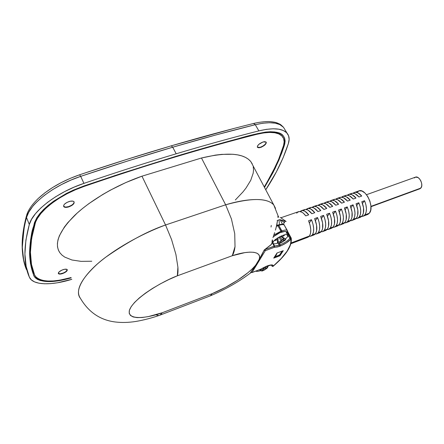 <?xml version="1.0" encoding="UTF-8"?>
<svg xmlns="http://www.w3.org/2000/svg" width="444" height="444" viewBox="0 0 444 444"><rect width="100%" height="100%" fill="white"/><g stroke="black" fill="none" stroke-linecap="round" stroke-linejoin="round"><path stroke-width="0.67" d="M278.011 243.035C275.391 243.945 273.726 244.072 273.021 243.423L273.199 241.875L272.266 240.16L273.199 241.875C275.13 238.273 286.841 232.778 288.112 234.865L287.89 236.491L286.769 234.46L287.89 236.491L285.498 238.911M291.209 238.073L287.901 231.99L287.013 232.878L287.346 232.689L287.024 231.89L287.407 230.664L287.024 231.89L285.242 231.33L286.546 232.034L285.242 231.33C281.568 231.607 277.578 233.416 273.276 236.763L279.887 232.706L285.242 231.33L287.024 231.89L287.851 233.711L287.573 233.894L287.851 233.711L287.346 232.689L287.618 232.528L288.034 233.511L287.668 232.49L290.548 238.04L289.877 238.467L290.343 238.911L290.703 238.184L288.034 233.511L287.856 231.901M277.15 220.529L279.831 219.625L285.797 221.406M284.92 221.129L284.454 222.594L280.68 219.919M280.331 217.449L286.119 221.451M291.236 238.195L291.153 238.628L291.236 238.195L290.703 238.184L290.343 238.911L290.892 239.044L291.153 238.628L290.626 239.016L289.877 238.467L291.17 238.001M280.93 231.224L277.905 225.763L276.451 226.34L277.905 225.763L277.317 225.324L277.905 225.763L278.815 225.441L278.233 224.997L278.815 225.441C281.635 224.47 283.439 224.342 284.221 225.053L284.227 225.064C283.45 224.342 281.646 224.464 278.815 225.441L282.084 231.879L281.84 230.897L280.93 231.224L281.174 232.19L280.93 231.224L273.848 235.037L281.84 230.897C284.693 229.903 286.508 229.759 287.279 230.464C286.491 229.759 284.682 229.909 281.84 230.897L278.815 225.441L277.905 225.763L280.93 231.224M272.327 242.141L272.017 242.224L272.322 242.135M271.051 227.023L271.256 225.419M307.642 237.346L309.507 235.953L291.159 242.924L309.507 235.953L310.561 233.25L310.756 229.52L310.062 225.186L308.558 220.768L311.488 219.719L309.368 222.86L311.488 219.719L312.981 224.12L313.669 228.438L313.464 232.157L312.404 234.848L311.061 236.042L309.213 236.33L310.622 236.219L312.404 234.848L315.523 233.666L312.404 234.848C314.369 231.324 314.063 226.285 311.488 219.719L308.558 220.768C311.144 227.361 311.466 232.417 309.507 235.953L308.175 237.14L290.964 243.701M311.061 236.042L314.174 234.854L315.523 233.666L316.594 230.974L316.583 225.164L314.646 218.587L317.554 217.549L315.44 220.629L317.554 217.549L319.036 221.911L319.702 226.196L319.475 229.892L318.398 232.573L317.044 233.766L315.207 234.066L316.6 233.944L318.398 232.573L321.5 231.396L318.398 232.573C320.396 229.06 320.113 224.054 317.554 217.549L314.646 218.587C317.216 225.119 317.51 230.147 315.523 233.666L313.636 235.065M317.044 233.766L320.135 232.584L321.5 231.396L322.588 228.721L322.605 222.944L320.69 216.422L323.576 215.39L321.467 218.42L323.576 215.39L325.047 219.719L325.691 223.97L325.446 227.639L324.348 230.308L322.982 231.502L321.156 231.812L322.533 231.679L324.348 230.308L327.428 229.137L324.348 230.308C326.373 226.812 326.118 221.839 323.576 215.39L320.69 216.422C323.238 222.899 323.51 227.889 321.5 231.396L319.591 232.795M322.982 231.502L326.051 230.331L327.428 229.137L328.538 226.479L328.582 220.746L326.695 214.274L329.559 213.248L327.456 216.222L329.559 213.248L331.013 217.543L331.64 221.761L331.379 225.408L330.258 228.061L328.876 229.254L327.067 229.576L328.427 229.437L330.258 228.061L333.316 226.901L330.258 228.061C332.312 224.581 332.079 219.641 329.559 213.248L326.695 214.274C329.22 220.696 329.465 225.652 327.428 229.137L325.502 230.541M328.876 229.254L331.929 228.094L333.316 226.901L334.443 224.253L334.515 218.559L332.65 212.143L335.498 211.122L333.4 214.047L335.498 211.122L336.935 215.379L337.545 219.564L337.262 223.188L336.13 225.835L334.732 227.023L332.933 227.356L334.282 227.206L336.13 225.835L339.166 224.681L336.13 225.835C338.206 222.366 337.995 217.46 335.498 211.122L332.65 212.143C335.159 218.504 335.381 223.426 333.316 226.901L331.374 228.305M334.732 227.023L337.762 225.868L339.166 224.681L340.309 222.044L340.409 216.389L338.567 210.023L341.392 209.013L339.299 211.888L341.392 209.013L342.812 213.231L343.406 217.388L343.107 220.984L341.958 223.615L340.548 224.808L338.761 225.147L340.098 224.991L341.958 223.615L344.971 222.472L341.958 223.615C344.056 220.163 343.867 215.296 341.392 209.013L338.567 210.023C341.053 216.333 341.253 221.217 339.166 224.681L337.207 226.085M340.548 224.808L343.556 223.665L344.971 222.472L346.131 219.847L346.259 214.23L344.439 207.92L347.241 206.915L345.155 209.746L347.241 206.915L348.651 211.1L349.228 215.223L348.912 218.798L347.741 221.417L346.326 222.611L344.55 222.955L345.87 222.788L347.741 221.417L350.738 220.28L347.741 221.417C349.866 217.976 349.7 213.142 347.241 206.915L344.439 207.92C346.908 214.174 347.086 219.025 344.971 222.472L342.996 223.876M346.326 222.611L349.311 221.473L350.738 220.28L351.914 217.671L352.064 212.093L350.272 205.833L353.052 204.834L350.971 207.62L353.052 204.834L354.451 208.985L355.011 213.076L354.673 216.628L353.491 219.236L352.059 220.424L350.294 220.779L351.604 220.607L353.491 219.236L356.46 218.104L353.491 219.236C355.638 215.812 355.494 211.011 353.052 204.834L350.272 205.833C352.719 212.032 352.875 216.85 350.738 220.28L348.745 221.689M352.059 220.424L355.022 219.292L356.46 218.104L357.653 215.507L357.836 209.968L356.06 203.757L358.824 202.769L356.748 205.511L358.824 202.769L360.206 206.887L360.75 210.944L360.395 214.474L359.196 217.066L357.753 218.254L355.999 218.614L357.298 218.437L359.196 217.066L362.149 215.945L359.196 217.066C361.366 213.653 361.244 208.891 358.824 202.769L356.06 203.757C358.486 209.907 358.624 214.685 356.46 218.104L354.456 219.514M357.753 218.254L360.7 217.133L362.149 215.945L363.359 213.359L363.558 207.859L361.805 201.698L364.552 200.716L362.487 203.413L364.552 200.716L365.917 204.801L366.45 208.83L366.078 212.332L364.863 214.913L363.408 216.1L361.666 216.467L362.953 216.284L364.863 214.913L369.369 213.198L364.863 214.913C367.055 211.516 366.949 206.787 364.552 200.716L361.805 201.698C364.213 207.792 364.33 212.543 362.149 215.945L360.128 217.349M363.408 216.1L367.91 214.385L369.369 213.198L367.332 214.607M370.962 206.715L419.946 188.756L420.818 188.101L370.945 206.371L420.818 188.101C423.998 184.915 419.019 175.191 415.273 177.228L366.505 194.705M256.926 134.282L256.782 134.027C231.224 140.487 203.99 148.052 175.075 156.721L175.214 156.987C204.129 148.313 231.368 140.742 256.926 134.282C269.769 131.258 278.233 131.979 282.329 136.447C284.243 138.778 284.654 141.78 283.566 145.454C279.237 159.635 272.799 173.476 264.263 186.974L272.105 173.315L278.577 159.49L283.566 145.454L284.16 141.736L283.577 138.511L281.801 135.881L278.843 133.938L274.764 132.767L269.658 132.417L263.653 132.923L256.926 134.282C231.368 140.742 204.129 148.313 175.214 156.987L175.075 156.721C203.99 148.052 231.224 140.487 256.782 134.027L263.503 132.673L269.508 132.168L274.614 132.523L278.693 133.694L281.651 135.636L282.967 137.307L282.184 136.203C278.088 131.735 269.619 131.008 256.782 134.027L256.926 134.282M63.614 206.332L65.634 207.104L68.548 206.638C72.25 205.261 74.093 203.657 74.081 201.831L73.965 202.864L73.077 204.085L71.54 205.278L68.548 206.638L68.676 206.926L68.548 206.638C66.056 207.342 64.413 207.237 63.614 206.332L63.736 206.621C63.287 204.773 65.096 203.069 69.164 201.509C71.617 200.821 73.249 200.916 74.048 201.787C74.553 203.635 72.761 205.344 68.676 206.926C66.178 207.631 64.535 207.526 63.736 206.621M67.227 269.841L65.773 271.65L63.42 272.966L60.062 273.843L58.286 273.365C58.913 274.026 60.329 274.004 62.537 273.304L62.643 273.554C60.417 274.259 58.997 274.275 58.375 273.609C58.142 272.327 59.679 271.018 62.993 269.691C65.19 268.997 66.6 268.975 67.227 269.619C67.499 270.901 65.973 272.216 62.643 273.554L62.537 273.304C65.54 272.128 67.1 270.896 67.216 269.608M260.367 147.242C264.113 145.726 266.034 144 266.134 142.058L265.989 143.151L265.157 144.311L262.981 146.037L260.367 147.242L260.506 147.491L257.309 147.103L258.18 147.525L260.367 147.242M263.12 141.941L266.139 142.069C266.467 143.973 264.591 145.782 260.506 147.491L257.442 147.353C257.154 145.449 259.041 143.645 263.12 141.941L264.685 141.642L266.145 142.074L266.311 142.879L265.301 144.561L261.372 147.18L258.946 147.797L257.47 147.386L257.453 146.076L258.902 144.3L263.12 141.941M233.916 128.471L171.256 145.832L172.733 147.208C143.495 155.822 112.815 165.54 80.686 176.362L79.581 174.792C62.954 180.597 49.256 188.417 38.484 198.246L44.816 192.901L52.492 187.596L61.033 182.7L70.169 178.383L79.581 174.792L80.686 176.362L70.951 180.081L61.5 184.554L52.653 189.616L44.716 195.099C38.106 200.488 34.06 204.318 32.579 206.582L28.738 212.204L26.512 217.482C29.693 203.935 54.124 185.098 80.686 176.362L83.927 183.378L74.131 187.129L64.619 191.625L55.711 196.714L47.719 202.214L40.898 207.936L35.465 213.692L31.574 219.281L29.304 224.525L26.512 217.482L29.304 224.525L25.891 240.132L24.914 254.073L26.141 266.389L29.36 277.145L31.324 279.864L34.571 281.89L38.972 283.205L44.378 283.777L50.61 283.627L57.498 282.773L71.828 279.309C52.353 285.431 34.36 285.42 29.92 278.21L29.36 277.145C23.471 263.897 23.454 246.359 29.304 224.525C32.59 211.105 57.215 192.202 83.927 183.378C116.134 172.4 146.886 162.537 176.185 153.785L172.733 147.208L127.8 160.956L80.686 176.362L83.927 183.378C116.134 172.4 146.886 162.537 176.185 153.785C205.45 145.055 233.011 137.418 258.874 130.88L255.278 124.692L215.279 135.131L172.733 147.208L176.185 153.785C205.45 145.055 233.011 137.418 258.874 130.88C273.154 127.5 282.562 128.283 287.101 133.233C289.283 135.892 289.71 139.333 288.378 143.556C283.194 159.457 275.646 174.864 265.745 189.777L276.334 171.933L283.056 157.881L288.378 143.556L289.133 139.372L288.567 135.725L286.652 132.745L283.4 130.536L278.871 129.193L273.165 128.782L266.433 129.343L258.874 130.88L255.278 124.692L253.535 123.482L252.325 123.782M283.921 136.741C286.924 142.935 281.08 153.358 278.027 161.622L264.38 187.196L272.366 173.349L278.449 160.639L284.665 143.44M284.937 141.331L284.665 138.589M33.561 275.119L34.182 276.334L33.566 275.147M35.12 277.489L37.302 279.098L40.232 280.292L47.919 281.352L57.57 280.68L71.068 277.639C52.087 282.989 39.788 282.556 34.182 276.329L34.282 276.59C39.893 282.806 52.192 283.239 71.179 277.877L57.676 280.924L48.024 281.601L40.332 280.541L37.407 279.354L35.22 277.744L33.805 275.718L30.42 263.392L29.593 252.098L30.608 239.449L34.471 222.627L36.824 217.754L39.777 213.647L43.651 209.424L48.329 205.222L53.796 201.077L66.417 193.445L73.343 190.11L83.888 185.964L122.183 173.177L175.358 156.51C197.236 149.955 218.165 144.017 238.151 138.689C258.436 132.639 278.349 128.521 283.283 135.864L284.715 138.5L285.076 141.703L284.332 145.427L281.657 153.247L275.008 168.637L264.502 187.429L272.988 172.638L279.004 159.901L283.855 146.936L284.804 143.69L285.081 140.72L284.576 138.078L283.255 135.831L281.157 134.038L278.266 132.728L274.67 131.957L270.39 131.735L265.512 132.09L257.415 133.661L225.208 142.191L175.358 156.51L114.874 175.569L72.716 190.393L54.14 200.832L40.598 212.665C35.437 220.551 32.373 227.933 31.413 234.804C30.259 241.492 29.654 247.791 29.604 253.696C29.876 262.31 31.435 269.941 34.282 276.59M83.983 186.125C115.762 175.208 146.126 165.407 175.075 156.721C146.126 165.407 115.762 175.208 83.983 186.125L84.116 186.413C115.895 175.491 146.265 165.679 175.214 156.987C146.265 165.679 115.895 175.491 84.116 186.413L83.983 186.125C60.273 194.078 38.456 210.756 35.193 222.816L37.313 218.115L40.854 213.126L45.732 208.008L51.826 202.919L58.935 198.03L66.844 193.501L75.286 189.494L83.983 186.125M34.149 273.87L31.385 264.158L30.309 251.998L31.502 238.223L35.309 223.104C38.573 211.05 60.401 194.367 84.116 186.413L75.419 189.777L66.972 193.789L59.063 198.318L51.948 203.208L45.854 208.297L40.97 213.414L37.429 218.404L35.193 222.816C29.06 243.906 28.716 260.928 34.149 273.87M26.424 269.564C20.924 256.266 20.951 238.905 26.512 217.482L26.596 215.379L26.512 217.482C25.219 218.459 23.821 228.421 22.317 247.375L23.621 259.84L26.401 269.514M287.101 133.233L283.505 127.317L279.787 124.57L275.247 123.177L269.541 122.716L262.82 123.221L255.278 124.692C269.53 121.423 278.943 122.294 283.511 127.311L284.909 129.62M267.332 121.589L265.59 121.628M255.433 123.038L253.535 123.482C227.783 129.853 200.355 137.307 171.256 145.832L170.751 145.982M25.613 220.884L25.702 220.496M32.146 205.222L33.078 204.029M84.066 173.299L126.496 159.485L171.256 145.832C142.124 154.39 111.566 164.041 79.581 174.792L81.074 174.287M26.601 215.368C28.066 210.162 32.029 204.451 38.489 198.246L37.401 199.284M26.596 215.379L27.195 214.619M283.505 127.317C279.814 123.643 280.436 124.52 277.389 123.044C276.068 122.455 273.798 121.989 270.579 121.645C267.926 121.362 263.636 121.673 257.703 122.577L253.535 123.482L255.278 124.692C229.454 131.113 201.942 138.617 172.733 147.208L171.256 145.832M276.129 227.622L277.561 220.385L276.723 225.269L281.751 224.192L276.706 225.258L275.424 230.109L276.129 227.622M274.631 232.65L273.787 235.209L274.631 232.65M272.982 237.662L273.787 235.209L272.982 237.662M272.017 241.603L272.339 239.86L272.144 242.707L272.017 241.603M251.398 272.178L251.093 272.372M271.423 244.35L264.247 249.978L261.827 254.923L255.689 265.185L252.375 268.753L248.207 272.494L237.762 280.131L225.369 287.401L212.165 293.651L162.276 312.737C149.517 317.499 126.873 321.5 129.42 310.239C133.544 298.213 162.798 281.185 177.345 275.813C177.944 273.898 178.133 271.034 177.911 267.233L175.918 254.49L171.573 239.566L165.54 224.986L225.646 204.801L165.54 224.986L171.573 239.566L175.918 254.49L177.911 267.233L177.345 275.813L232.284 255.727L235.02 246.614L234.732 233.683L231.424 218.931L225.646 204.801C251.332 197.719 267.382 197.78 273.787 204.984L275.513 208.308L273.787 204.984C266.389 196.22 243.19 199.434 225.646 204.801L231.424 218.931L234.732 233.683L235.02 246.614C234.549 250.549 233.633 253.585 232.284 255.727L244.794 252.63L249.861 252.125L253.951 252.314L256.971 253.185L258.863 254.684L259.612 256.765L259.229 259.346L253.152 269.225L250.466 272.755L255.689 265.185C245.366 277.395 223.515 289.088 212.165 293.651L210.489 295.771L209.624 296.12L210.412 295.815L212.165 293.651L162.276 312.737L148.241 316.616L142.213 317.499L137.118 317.615L133.145 316.938L130.458 315.462L129.187 313.214L129.42 310.239L131.202 306.632L134.51 302.503L139.261 297.985L145.299 293.256L152.409 288.489L160.334 283.871L168.753 279.592L177.345 275.813L232.284 255.727C244.633 251.409 262.493 249.417 259.229 259.346L264.247 249.978L270.934 244.916L272.144 242.707L271.645 244.028M277.816 217.349L278 215.873L277.816 217.349M278.277 216.411L278.455 217.044M279.082 220.368L279.381 224.004M158.591 315.512L155.788 314.785M159.202 315.434L160.073 315.129L162.276 312.737L160.173 315.074L210.412 295.815M165.54 224.986C147.758 231.058 127.772 241.836 105.589 257.304C84.943 272.672 73.687 290.271 80.375 298.263C75.169 290.726 80.758 279.365 97.147 264.186C113.564 249.706 140.06 234.465 165.54 224.986L141.963 176.185L165.54 224.986M91.769 261.239L81.086 261.361L71.956 259.995L64.752 257.104L61.988 255.095L59.835 252.708L58.336 249.961L57.515 246.87L57.404 243.456L58.02 239.738L59.385 235.747L64.352 227.089L67.943 222.5L77.206 213.048L82.806 208.28L88.978 203.557L102.78 194.472L110.256 190.215L125.93 182.512L141.963 176.185L201.476 158.003L225.646 204.801L201.476 158.003L141.963 176.185C116.561 185.004 90.52 200.233 74.703 215.368C58.958 231.296 53.985 243.723 59.79 252.642M34.604 275.019C28.816 261.971 29.049 244.666 35.309 223.104L31.613 238.506L30.42 252.27L31.491 264.424L34.604 275.019L36.341 277.467L39.222 279.304L43.135 280.497L47.958 281.041L53.541 280.924L59.718 280.181L71.04 277.572C52.559 282.667 40.593 282.162 35.143 276.046L34.604 275.019M278.277 216.333L273.787 204.984L250.893 161.699C243.778 153.108 227.306 151.876 201.476 158.003L215.368 155.117L221.728 154.373L232.967 154.268L237.756 154.889L241.941 155.938L245.504 157.392L248.418 159.23L250.671 161.422L252.275 163.941M253.224 166.75L253.524 169.824L253.202 173.127L250.749 180.292L246.054 187.984L242.94 191.952L235.342 199.972M67.338 270.085L65.884 271.9L62.643 273.554L60.162 274.092L58.336 273.532L59.13 271.85L62.099 270.03L64.724 269.242L67.072 269.458M68.676 206.926L65.756 207.392L63.881 206.793L63.697 205.328L64.58 204.101L67.083 202.347L70.208 201.237L72.883 201.143L73.954 201.67L74.098 203.147L73.205 204.368L71.667 205.561L68.676 206.926M414.352 177.939L415.612 177.106L418.004 177.55L419.58 178.91L420.857 180.902L421.628 183.222L421.778 185.503L421.284 187.39L419.63 188.872M419.541 188.9L418.775 188.961M281.008 217.715L298.268 211.771C300.521 210.939 303.024 212.304 305.783 215.873L308.708 214.835C305.949 211.288 303.441 209.934 301.182 210.767L300.116 211.549L302.408 210.5L304.85 211.194L308.708 214.835L305.783 215.873L303.224 213.109L301.926 212.21L299.489 211.505L297.48 212.282L296.714 213.198M301.704 210.589L304.329 209.685C306.599 208.847 309.107 210.19 311.866 213.714L314.774 212.687C312.015 209.18 309.501 207.848 307.226 208.691L306.16 209.451L308.452 208.414L310.905 209.096L314.774 212.687L311.866 213.714L308.008 210.101L305.555 209.413L303.535 210.201M307.748 208.508L310.345 207.614C312.632 206.771 315.151 208.086 317.91 211.572L320.79 210.55C318.037 207.087 315.512 205.777 313.22 206.627L312.165 207.37L314.457 206.349L316.922 207.009L320.79 210.55L317.91 211.572L314.041 208.008L311.583 207.337L309.54 208.131M313.753 206.443L316.322 205.561C318.62 204.706 321.151 206.005 323.904 209.446L326.767 208.43C324.015 205.006 321.484 203.724 319.175 204.579L318.132 205.3L320.418 204.296L322.893 204.934L326.767 208.43L323.904 209.446L320.035 205.927L317.56 205.278L315.512 206.072M319.713 204.39L322.255 203.519C324.57 202.658 327.106 203.935 329.853 207.337L332.695 206.327C329.948 202.947 327.411 201.681 325.091 202.542L324.053 203.252L326.34 202.253L328.821 202.875L332.695 206.327L329.853 207.337L325.979 203.863L323.504 203.23L321.434 204.029M325.63 202.353L328.149 201.487C330.48 200.627 333.017 201.876 335.764 205.239L338.589 204.24C335.842 200.899 333.3 199.656 330.963 200.522L329.931 201.215L332.217 200.227L334.709 200.832L338.589 204.24L335.764 205.239L331.89 201.815L329.398 201.199L327.322 202.003M331.507 200.333L334.005 199.473C336.341 198.607 338.889 199.839 341.636 203.163L344.433 202.17C341.691 198.862 339.144 197.647 336.796 198.512L335.775 199.19L338.056 198.218L340.554 198.807L344.433 202.17L341.636 203.163L337.756 199.778L335.259 199.178L333.166 199.989M337.34 198.324L339.815 197.475C342.169 196.603 344.716 197.813 347.458 201.093L350.244 200.111C347.502 196.842 344.949 195.649 342.59 196.52L341.575 197.18L343.85 196.22L346.359 196.792L350.244 200.111L347.458 201.093L343.578 197.758L341.075 197.175L338.972 197.991M343.14 196.326L345.587 195.488C347.952 194.611 350.505 195.798 353.246 199.045L356.005 198.063C353.269 194.838 350.716 193.662 348.34 194.539L347.336 195.188L349.611 194.239L352.125 194.794L356.005 198.063L353.246 199.045L349.361 195.749L346.853 195.188L344.738 196.004M348.895 194.344L351.321 193.512C353.696 192.635 356.255 193.8 358.991 197.008L361.732 196.037C358.996 192.846 356.438 191.691 354.057 192.568L353.058 193.207L355.328 192.269L357.847 192.807L361.732 196.037L358.991 197.008L355.106 193.756L352.591 193.212L350.46 194.034M356.882 192.419L359.107 190.826L361.96 191.042L365.024 193.062L367.81 196.598L369.885 201.093L370.906 205.85L370.718 210.101L369.369 213.198C374.997 207.165 365.279 187.279 358.597 191.009L354.612 192.38M367.077 214.668L365.69 214.724M283.905 234.998L284.099 235.575L283.905 234.998M279.282 255.272L274.353 257.143L280.153 254.684L281.096 253.585L282.179 251.082L279.282 255.272L274.37 257.115M281.246 236.58L281.108 236.086L281.246 236.58M277.1 252.98L274.386 257.093L276.04 255.478L277.1 252.98M276.534 240.099L276.24 238.922L276.534 240.099M276.618 225.646L277.223 225.419M279.559 224.647L282.617 224.498M267.477 265.839L260.561 269.28L251.987 272.527L250.96 272.244M264.946 249.556L265.301 250.666L264.13 250.25M274.059 240.792L277.639 239.605L274.059 240.792M282.223 236.996L285.098 234.671L282.223 236.996M287.917 232.023L288.134 233.416L290.703 238.184L288.134 233.416L288.034 232.229L291.164 237.995M272.927 266.467L271.989 266.078M272.35 266.378L273.154 266.2C273.432 264.646 271.611 264.496 267.688 265.756L267.604 265.828C272.533 264.441 271.223 265.223 271.9 265.101L271.894 264.996M272.344 266.428L271.412 265.029L272.383 266.394L272.943 266.439L273.215 265.701L272.011 264.913L266.7 266.172M288.284 235.598L289.877 238.467C287.673 240.898 284.421 243.035 280.114 244.877L274.625 246.065L274.314 247.33L274.148 246.154L265.124 249.478L274.625 246.065L273.343 243.656L274.625 246.065L279.215 245.205L279.381 246.381L279.215 245.205L280.114 244.877L280.347 245.538L279.343 243.451L280.114 244.877C284.421 243.035 287.673 240.898 289.877 238.467L288.284 235.598M266.605 266.167L260.689 269.192M271.878 264.979L271.933 265.989L271.922 265.029M260.367 269.353L251.754 272.583M251.987 272.527L265.301 250.666L274.314 247.33L279.381 246.381L280.308 246.037L280.347 245.538L280.308 246.037C284.804 244.128 288.3 241.886 290.792 239.294L290.792 239.294C291.736 246.176 285.858 255.145 273.154 266.2L281.268 258.441L287.118 251.176L290.387 244.694L290.964 241.841L290.792 239.294L286.308 242.924L281.823 245.382L277.839 246.892L274.314 247.33L265.301 250.666L251.987 272.527M272.055 242.219L274.148 246.154L272.055 242.219M279.27 243.312L279.071 242.946L279.27 243.312M278.049 243.035L279.215 245.205L278.049 243.035M282.04 236.891L281.751 235.803L282.04 236.891M279.57 255.111L279.925 255.788L283.283 250.671L277.006 253.013L273.726 258.119L279.925 255.788L279.57 255.111M275.596 239.41L275.835 240.337L275.596 239.41M287.351 230.558L284.36 225.263M277.006 253.013L273.726 258.119L279.925 255.788L283.283 250.671L277.006 253.013M286.546 232.567L286.175 233.383M279.315 237.285L277.744 238.178L277.389 243.046L280.397 242.696L279.293 243.462L281.391 242.69L285.12 240.204L285.825 239.105L283.483 240.637L283.955 238.661L281.84 239.438L281.163 241.492L279.315 237.285L279.592 236.835L279.315 237.285L281.163 241.492L278.077 241.952L277.389 243.046L277.744 238.178L278 237.762L278.077 241.952L278 237.762L279.315 237.285M281.413 236.519L281.035 236.658L281.413 236.519L285.825 239.105L281.413 236.519M279.831 236.713L281.84 239.438L279.831 236.713M280.575 236.336L283.955 238.661L280.575 236.336M282.251 239.31L283.483 240.637L282.251 239.31M284.765 239.91L285.12 240.204L284.765 239.91M281.646 240.193L282.711 241.847L281.646 240.193M280.902 241.558L281.391 242.69L280.902 241.558M279.221 242.929L279.293 243.462L279.221 242.929M280.136 241.719L280.397 242.696L280.136 241.719M280.425 220.307L280.675 219.919L284.454 222.594L283.067 224.303M261.882 271.079L263.758 270.357L263.37 269.464L263.758 270.357L264.929 269.669L263.891 268.048L264.929 269.669L267.194 268.093L266.899 267.854L267.194 268.093L267.804 267.144L266.383 266.295L267.804 267.144L265.595 268.626L264.541 267.449L265.595 268.626L265.978 266.872L265.617 266.611L265.978 266.872L263.858 267.427L263.414 269.453L262.804 267.976L263.414 269.453L260.528 269.908L259.934 270.851L262.754 270.496L261.788 271.106L261.732 270.707L261.788 271.106M262.537 269.663L262.754 270.496L262.537 269.663M260.04 269.514L259.934 270.851L260.04 269.514M260.528 269.319L260.528 269.908L260.528 269.319M269.208 265.346L267.416 266.916M259.94 270.818C257.814 271.495 256.46 271.584 255.883 271.09M286.391 231.746L288.112 234.865M26.329 216.339C22.289 231.84 21.179 245.11 22.999 256.16M251.226 272.455C239.283 281.546 225.707 289.316 210.489 295.771M282.528 224.209L280.108 219.725M278.777 217.255L278.033 215.884M80.375 298.263C88.617 312.254 100.311 320.168 115.457 322.005C121.784 322.76 128.555 322.577 135.775 321.467C143.701 320.118 151.804 318.009 160.073 315.129M276.629 225.585L278.227 225.003M278.26 224.991C282.162 223.92 284.149 223.943 284.227 225.064L287.923 232.034M271.928 266.039L271.378 265.029M267.61 265.828L260.634 269.275M260.495 269.342L251.92 272.594M291.236 238.317C292.219 245.804 286.108 255.189 272.916 266.472M272.022 241.58L273.021 243.423"/></g></svg>

